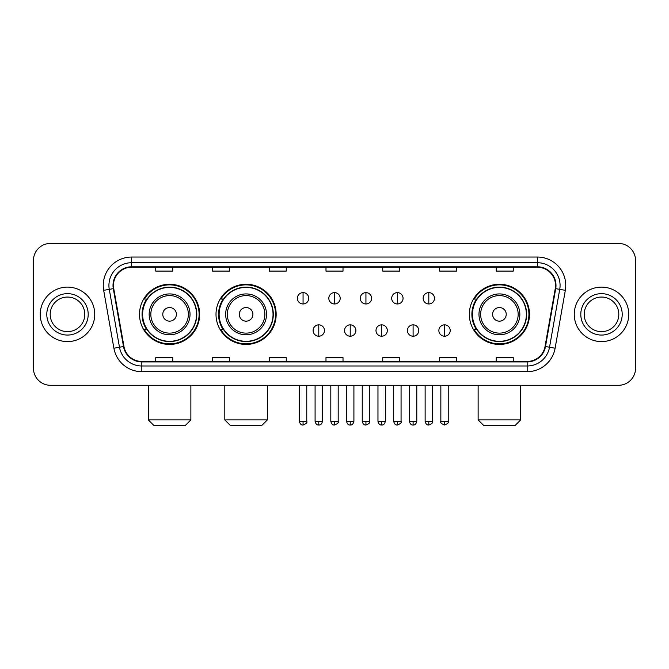 <?xml version="1.0" encoding="UTF-8"?>
<svg xmlns="http://www.w3.org/2000/svg" width="669" height="669" viewBox="0 0 669 669"><rect width="100%" height="100%" fill="white"/><g stroke="black" fill="none" stroke-linecap="round" stroke-linejoin="round"><path stroke-width="1" d="M469.337 314.355A30.08 30.08 0 0 0 499.409 344.435A30.08 30.08 0 0 0 529.488 314.355A30.08 30.08 0 0 0 499.409 284.275A30.08 30.08 0 0 0 469.337 314.355M216.012 314.355A30.08 30.08 0 0 0 246.083 344.435A30.08 30.08 0 0 0 276.163 314.355A30.08 30.08 0 0 0 246.083 284.275A30.08 30.08 0 0 0 216.012 314.355M139.512 314.355A30.08 30.08 0 0 0 169.592 344.435A30.08 30.08 0 0 0 199.663 314.355A30.08 30.08 0 0 0 169.592 284.275A30.08 30.08 0 0 0 139.512 314.355M146.728 329.675A27.521 27.521 0 0 1 146.728 299.035M223.22 329.675A27.521 27.521 0 0 1 223.22 299.035M476.545 329.675A27.521 27.521 0 0 1 476.545 299.035M33.45 260.442L33.45 368.268A17.026 17.026 0 0 0 50.476 385.294L618.524 385.294A17.026 17.026 0 0 0 635.55 368.268L635.55 260.442A17.026 17.026 0 0 0 618.524 243.416L50.476 243.416A17.026 17.026 0 0 0 33.45 260.442L33.45 368.268M40.257 314.355A27.237 27.237 0 0 0 67.502 341.591A27.237 27.237 0 0 0 94.739 314.355A27.237 27.237 0 0 0 67.502 287.118A27.237 27.237 0 0 0 40.257 314.355A27.237 27.237 0 0 0 67.502 341.591A27.237 27.237 0 0 0 94.739 314.355A27.237 27.237 0 0 0 67.502 287.118A27.237 27.237 0 0 0 40.257 314.355M574.261 314.355A27.237 27.237 0 0 0 601.498 341.591A27.237 27.237 0 0 0 628.743 314.355A27.237 27.237 0 0 0 601.498 287.118A27.237 27.237 0 0 0 574.261 314.355A27.237 27.237 0 0 0 601.498 341.591A27.237 27.237 0 0 0 628.743 314.355A27.237 27.237 0 0 0 601.498 287.118A27.237 27.237 0 0 0 574.261 314.355M113.462 285.412A18.163 18.163 0 0 1 131.626 267.257L537.374 267.257A18.163 18.163 0 0 1 555.262 288.565L545.051 346.45A18.163 18.163 0 0 1 527.172 361.452L141.828 361.452A18.163 18.163 0 0 1 123.949 346.45L113.738 288.565A18.163 18.163 0 0 1 113.462 285.412M113.011 285.412A18.615 18.615 0 0 0 113.295 288.648L123.497 346.525A18.615 18.615 0 0 0 141.828 361.912L527.172 361.912A18.615 18.615 0 0 0 545.503 346.525L555.705 288.648A18.615 18.615 0 0 0 537.374 266.797L131.626 266.797A18.615 18.615 0 0 0 113.011 285.412M103.678 290.338A28.374 28.374 0 0 1 131.626 257.038L537.374 257.038A28.374 28.374 0 0 1 565.322 290.338L555.111 348.223A28.374 28.374 0 0 1 527.172 371.671L141.828 371.671A28.374 28.374 0 0 1 113.889 348.223L103.678 290.338L109.273 289.351A22.696 22.696 0 0 1 131.626 262.716L537.374 262.716A22.696 22.696 0 0 1 559.727 289.351L549.525 347.236A22.696 22.696 0 0 1 527.172 365.993L141.828 365.993A22.696 22.696 0 0 1 119.475 347.236L109.273 289.351A22.696 22.696 0 0 1 108.922 285.412M618.524 243.416L50.476 243.416M50.476 385.294L618.524 385.294M635.55 368.268L635.55 260.442M545.503 346.525L549.525 347.236L559.727 289.351L565.322 290.338M325.987 267.257L325.987 271.096L343.013 271.096L343.013 267.257M269.239 267.257L269.239 271.096L286.265 271.096L286.265 267.257M212.491 267.257L212.491 271.096L229.517 271.096L229.517 267.257M155.743 267.257L155.743 271.096L172.769 271.096L172.769 267.257M382.735 267.257L382.735 271.096L399.761 271.096L399.761 267.257M439.483 267.257L439.483 271.096L456.509 271.096L456.509 267.257M496.231 267.257L496.231 271.096L513.257 271.096L513.257 267.257M343.013 361.452L343.013 357.614L325.987 357.614L325.987 361.452M286.265 361.452L286.265 357.614L269.239 357.614L269.239 361.452M229.517 361.452L229.517 357.614L212.491 357.614L212.491 361.452M172.769 361.452L172.769 357.614L155.743 357.614L155.743 361.452M399.761 361.452L399.761 357.614L382.735 357.614L382.735 361.452M456.509 361.452L456.509 357.614L439.483 357.614L439.483 361.452M513.257 361.452L513.257 357.614L496.231 357.614L496.231 361.452M84.796 314.355A17.294 17.294 0 0 0 67.502 297.061A17.294 17.294 0 0 0 50.2 314.355A17.294 17.294 0 0 0 67.502 331.648A17.294 17.294 0 0 0 84.796 314.355A17.294 17.294 0 0 1 67.502 331.648A17.294 17.294 0 0 1 50.2 314.355M185.196 425.584L153.987 425.584L148.309 419.906L190.874 419.906L185.196 425.584M176.399 314.355A6.807 6.807 0 0 0 169.592 307.548A6.807 6.807 0 0 0 162.776 314.355A6.807 6.807 0 0 0 169.592 321.162A6.807 6.807 0 0 0 176.399 314.355M190.021 314.355A20.43 20.43 0 0 0 169.592 293.925A20.43 20.43 0 0 0 149.162 314.355A20.43 20.43 0 0 0 169.592 334.784A20.43 20.43 0 0 0 190.021 314.355A20.43 20.43 0 0 1 169.592 334.784A20.43 20.43 0 0 1 149.162 314.355M196.544 314.355A26.952 26.952 0 0 0 169.592 287.402A26.952 26.952 0 0 0 142.631 314.355A26.952 26.952 0 0 0 169.592 341.307A26.952 26.952 0 0 0 196.544 314.355M199.094 314.355A29.511 29.511 0 0 1 144.37 329.675L147.105 329.675A27.212 27.212 0 0 0 187.588 334.759A27.212 27.212 0 0 0 187.588 293.95A27.212 27.212 0 0 0 147.105 299.035L144.37 299.035A29.511 29.511 0 0 1 199.094 314.355M261.688 425.584L230.479 425.584L224.809 419.906L267.366 419.906L261.688 425.584M252.899 314.355A6.807 6.807 0 0 0 246.083 307.548A6.807 6.807 0 0 0 239.276 314.355A6.807 6.807 0 0 0 246.083 321.162A6.807 6.807 0 0 0 252.899 314.355M266.513 314.355A20.43 20.43 0 0 0 246.083 293.925A20.43 20.43 0 0 0 225.654 314.355A20.43 20.43 0 0 0 246.083 334.784A20.43 20.43 0 0 0 266.513 314.355A20.43 20.43 0 0 1 246.083 334.784A20.43 20.43 0 0 1 225.654 314.355M273.044 314.355A26.952 26.952 0 0 0 246.083 287.402A26.952 26.952 0 0 0 219.131 314.355A26.952 26.952 0 0 0 246.083 341.307A26.952 26.952 0 0 0 273.044 314.355M275.595 314.355A29.511 29.511 0 0 1 220.87 329.675L223.605 329.675A27.212 27.212 0 0 0 264.088 334.759A27.212 27.212 0 0 0 264.088 293.95A27.212 27.212 0 0 0 223.605 299.035L220.87 299.035A29.511 29.511 0 0 1 275.595 314.355M515.013 425.584L483.804 425.584L478.126 419.906L520.691 419.906L515.013 425.584M506.224 314.355A6.807 6.807 0 0 0 499.409 307.548A6.807 6.807 0 0 0 492.601 314.355A6.807 6.807 0 0 0 499.409 321.162A6.807 6.807 0 0 0 506.224 314.355M519.838 314.355A20.43 20.43 0 0 0 499.409 293.925A20.43 20.43 0 0 0 478.979 314.355A20.43 20.43 0 0 0 499.409 334.784A20.43 20.43 0 0 0 519.838 314.355A20.43 20.43 0 0 1 499.409 334.784A20.43 20.43 0 0 1 478.979 314.355M526.369 314.355A26.952 26.952 0 0 0 499.409 287.402A26.952 26.952 0 0 0 472.456 314.355A26.952 26.952 0 0 0 499.409 341.307A26.952 26.952 0 0 0 526.369 314.355M528.92 314.355A29.511 29.511 0 0 1 474.187 329.675L476.922 329.675A27.212 27.212 0 0 0 517.413 334.759A27.212 27.212 0 0 0 517.413 293.95A27.212 27.212 0 0 0 476.922 299.035L474.187 299.035A29.511 29.511 0 0 1 528.92 314.355M618.8 314.355A17.294 17.294 0 0 0 601.498 297.061A17.294 17.294 0 0 0 584.204 314.355A17.294 17.294 0 0 0 601.498 331.648A17.294 17.294 0 0 0 618.8 314.355A17.294 17.294 0 0 1 601.498 331.648A17.294 17.294 0 0 1 584.204 314.355M303.065 292.621A5.678 5.678 0 0 0 297.387 298.29A5.678 5.678 0 0 0 303.065 303.969A5.678 5.678 0 0 0 308.735 298.29A5.678 5.678 0 0 0 303.065 292.621L303.065 303.969A5.678 5.678 0 0 0 308.735 298.29A5.678 5.678 0 0 0 303.065 292.621M334.5 292.621A5.678 5.678 0 0 0 328.822 298.29A5.678 5.678 0 0 0 334.5 303.969A5.678 5.678 0 0 0 340.178 298.29A5.678 5.678 0 0 0 334.5 292.621L334.5 303.969A5.678 5.678 0 0 0 340.178 298.29A5.678 5.678 0 0 0 334.5 292.621M365.935 292.621A5.678 5.678 0 0 0 360.265 298.29A5.678 5.678 0 0 0 365.935 303.969A5.678 5.678 0 0 0 371.613 298.29A5.678 5.678 0 0 0 365.935 292.621L365.935 303.969A5.678 5.678 0 0 0 371.613 298.29A5.678 5.678 0 0 0 365.935 292.621M397.378 292.621A5.678 5.678 0 0 0 391.7 298.29A5.678 5.678 0 0 0 397.378 303.969A5.678 5.678 0 0 0 403.056 298.29A5.678 5.678 0 0 0 397.378 292.621L397.378 303.969A5.678 5.678 0 0 0 403.056 298.29A5.678 5.678 0 0 0 397.378 292.621M428.812 292.621A5.678 5.678 0 0 0 423.143 298.29A5.678 5.678 0 0 0 428.812 303.969A5.678 5.678 0 0 0 434.49 298.29A5.678 5.678 0 0 0 428.812 292.621L428.812 303.969A5.678 5.678 0 0 0 434.49 298.29A5.678 5.678 0 0 0 428.812 292.621M318.779 324.85A5.678 5.678 0 0 0 313.109 330.528A5.678 5.678 0 0 0 318.779 336.206A5.678 5.678 0 0 0 324.457 330.528A5.678 5.678 0 0 0 318.779 324.85L318.779 336.206A5.678 5.678 0 0 0 324.457 330.528A5.678 5.678 0 0 0 318.779 324.85M350.222 324.85A5.678 5.678 0 0 0 344.543 330.528A5.678 5.678 0 0 0 350.222 336.206A5.678 5.678 0 0 0 355.891 330.528A5.678 5.678 0 0 0 350.222 324.85L350.222 336.206A5.678 5.678 0 0 0 355.891 330.528A5.678 5.678 0 0 0 350.222 324.85M381.656 324.85A5.678 5.678 0 0 0 375.986 330.528A5.678 5.678 0 0 0 381.656 336.206A5.678 5.678 0 0 0 387.334 330.528A5.678 5.678 0 0 0 381.656 324.85L381.656 336.206A5.678 5.678 0 0 0 387.334 330.528A5.678 5.678 0 0 0 381.656 324.85M413.099 324.85A5.678 5.678 0 0 0 407.421 330.528A5.678 5.678 0 0 0 413.099 336.206A5.678 5.678 0 0 0 418.769 330.528A5.678 5.678 0 0 0 413.099 324.85L413.099 336.206A5.678 5.678 0 0 0 418.769 330.528A5.678 5.678 0 0 0 413.099 324.85M444.534 324.85A5.678 5.678 0 0 0 438.864 330.528A5.678 5.678 0 0 0 444.534 336.206A5.678 5.678 0 0 0 450.212 330.528A5.678 5.678 0 0 0 444.534 324.85L444.534 336.206A5.678 5.678 0 0 0 450.212 330.528A5.678 5.678 0 0 0 444.534 324.85M537.374 257.038L537.374 266.797M109.273 289.351L113.295 288.648M141.828 371.671L141.828 361.912M527.172 361.912L527.172 371.671M113.889 348.223L123.497 346.525M555.705 288.648L559.727 289.351M131.626 257.038L131.626 266.797M549.525 347.236L555.111 348.223M88.199 314.355A20.706 20.706 0 0 0 67.502 293.649A20.706 20.706 0 0 0 46.797 314.355A20.706 20.706 0 0 0 67.502 335.06A20.706 20.706 0 0 0 88.199 314.355M188.357 314.355A18.765 18.765 0 0 0 169.592 295.589A18.765 18.765 0 0 0 150.826 314.355A18.765 18.765 0 0 0 169.592 333.12A18.765 18.765 0 0 0 188.357 314.355M264.857 314.355A18.765 18.765 0 0 0 246.083 295.589A18.765 18.765 0 0 0 227.318 314.355A18.765 18.765 0 0 0 246.083 333.12A18.765 18.765 0 0 0 264.857 314.355M518.174 314.355A18.765 18.765 0 0 0 499.409 295.589A18.765 18.765 0 0 0 480.643 314.355A18.765 18.765 0 0 0 499.409 333.12A18.765 18.765 0 0 0 518.174 314.355M622.203 314.355A20.706 20.706 0 0 0 601.498 293.649A20.706 20.706 0 0 0 580.801 314.355A20.706 20.706 0 0 0 601.498 335.06A20.706 20.706 0 0 0 622.203 314.355M303.065 421.328L299.369 421.328C300.013 423.954 301.242 425.183 303.065 425.016L303.065 421.328L306.753 421.328L306.753 385.294M334.5 421.328L330.812 421.328C331.456 423.954 332.685 425.183 334.5 425.016L334.5 421.328L338.188 421.328L338.188 385.294M365.935 421.328L362.247 421.328C362.891 423.954 364.12 425.183 365.935 425.016L365.935 421.328L369.631 421.328L369.631 385.294M397.378 421.328L393.69 421.328C394.334 423.954 395.563 425.183 397.378 425.016L397.378 421.328L401.066 421.328L401.066 385.294M428.812 421.328L425.124 421.328C425.768 423.954 426.998 425.183 428.812 425.016L428.812 421.328L432.509 421.328L432.509 385.294M318.779 421.328L315.091 421.328C315.735 423.954 316.964 425.183 318.779 425.016L318.779 421.328L322.466 421.328L322.466 385.294M350.222 421.328L346.534 421.328C347.178 423.954 348.407 425.183 350.222 425.016L350.222 421.328L353.909 421.328L353.909 385.294M381.656 421.328L377.968 421.328C378.612 423.954 379.841 425.183 381.656 425.016L381.656 421.328L385.344 421.328L385.344 385.294M413.099 421.328L409.411 421.328C410.055 423.954 411.284 425.183 413.099 425.016L413.099 421.328L416.787 421.328L416.787 385.294M444.534 421.328L440.846 421.328C440.102 422.507 441.331 423.736 444.534 425.016L444.534 421.328L448.222 421.328L448.222 385.294M190.874 385.294L190.874 419.906M148.309 385.294L148.309 419.906M267.366 385.294L267.366 419.906M224.809 385.294L224.809 419.906M520.691 385.294L520.691 419.906M478.126 385.294L478.126 419.906M299.369 421.328L299.369 385.294M306.753 421.328C307.497 422.507 306.268 423.736 303.065 425.016M330.812 421.328L330.812 385.294M338.188 421.328C338.94 422.507 337.711 423.736 334.5 425.016M362.247 421.328L362.247 385.294M369.631 421.328C370.375 422.507 369.146 423.736 365.935 425.016M393.69 421.328L393.69 385.294M401.066 421.328C401.818 422.507 400.589 423.736 397.378 425.016M425.124 421.328L425.124 385.294M432.509 421.328C433.253 422.507 432.023 423.736 428.812 425.016M315.091 421.328L315.091 385.294M322.466 421.328C321.822 423.954 320.593 425.183 318.779 425.016M346.534 421.328L346.534 385.294M353.909 421.328C353.265 423.954 352.036 425.183 350.222 425.016M377.968 421.328L377.968 385.294M385.344 421.328C384.7 423.954 383.471 425.183 381.656 425.016M409.411 421.328L409.411 385.294M416.787 421.328C416.143 423.954 414.914 425.183 413.099 425.016M440.846 421.328L440.846 385.294M448.222 421.328C448.974 422.507 447.745 423.736 444.534 425.016"/></g></svg>
